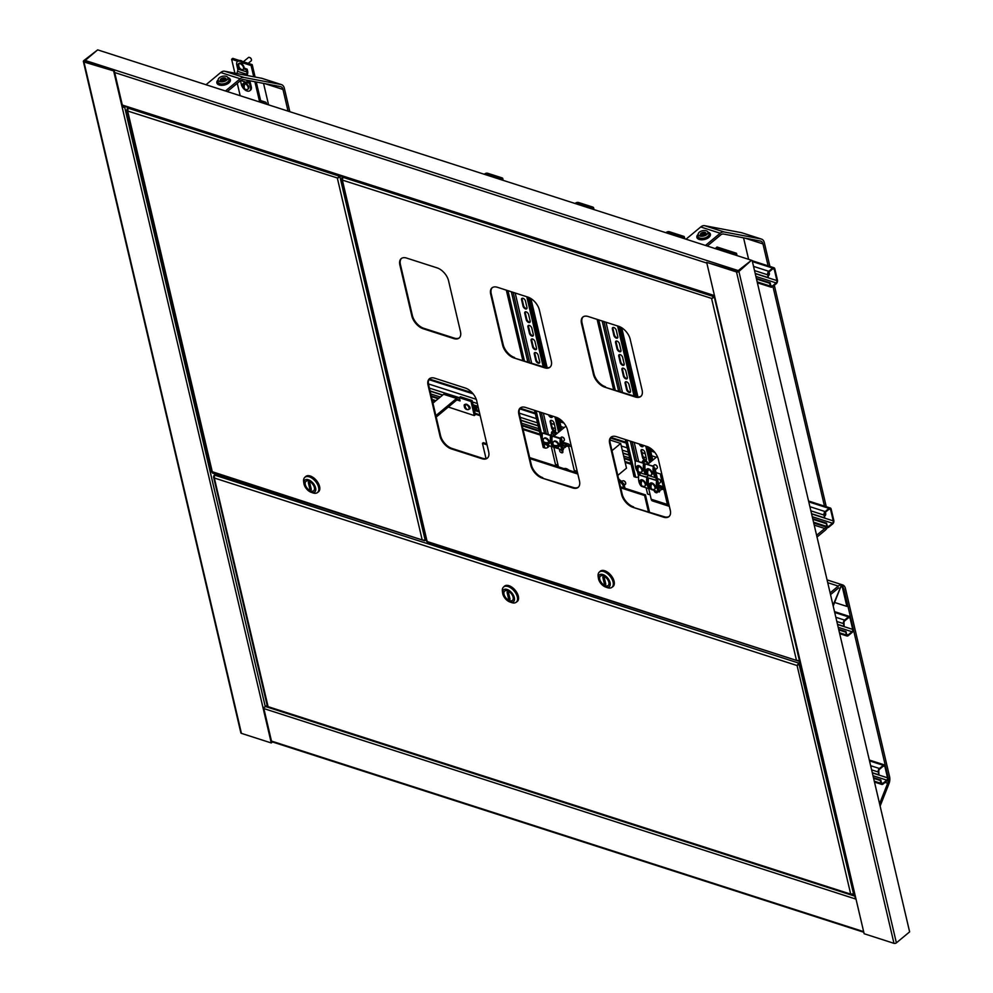 <?xml version="1.0" encoding="UTF-8"?>
<svg xmlns="http://www.w3.org/2000/svg" width="993" height="993" viewBox="0 0 993 993"><rect width="100%" height="100%" fill="white"/><g stroke="black" fill="none" stroke-linecap="round" stroke-linejoin="round"><path stroke-width="1.49" d="M84.964 60.387L738.817 270.791L751.502 260.265L97.662 49.861L84.964 60.387A1.738 1.08 -72.2 0 0 84.306 61.392M124.957 106.437L124.572 106.76A1.738 0.956 166.8 0 1 122.176 107.256L271.275 742.963L241.436 733.368A1.738 0.956 166.8 0 1 240.852 732.846L83.375 61.454A1.738 0.956 166.8 0 1 83.772 60.635L97.662 49.861L84.467 61.032M267.105 705.278L265.305 706.78A1.738 0.956 166.8 0 1 262.909 707.277M83.375 61.454A1.738 0.956 166.8 0 0 83.958 61.976L114.356 71.111L122.722 106.797L124.311 106.239M114.356 71.111L84.417 60.846M263.579 707.364L271.821 742.503L271.275 742.963M113.798 71.57L122.176 107.256L122.722 106.797M714.749 296.795A1.738 0.956 -13.2 0 0 714.451 297.528L855.184 897.535A1.738 0.956 -13.2 0 0 855.767 898.057L706.668 262.351L736.508 271.958A1.738 0.956 -13.2 0 0 738.904 271.461L751.502 260.265L737.054 271.499L706.668 262.351M855.767 898.057L864.146 933.743L893.985 943.35A1.738 0.956 -13.2 0 0 896.381 942.854L909.625 931.868L752.148 260.476M219.354 77.752A4.965 2.718 166.8 0 1 227.608 77.206A4.965 2.718 166.8 0 1 226.776 80.135A4.965 2.718 166.8 0 1 221.129 81.798A4.965 2.718 166.8 0 1 218.224 79.415A4.965 2.718 166.8 0 1 219.354 77.752M225.399 80.247A2.929 1.601 166.8 0 1 222.06 81.227A2.929 1.601 166.8 0 1 220.347 79.825A2.929 1.601 166.8 0 1 221.017 78.844A2.929 1.601 166.8 0 1 225.883 78.521A2.929 1.601 166.8 0 1 225.399 80.247M268.594 104.861L263.555 83.387M262.413 78.509A8.676 5.375 107.8 0 0 262.028 78.36A8.676 5.375 107.8 0 0 261.631 78.261L224.641 71.223A8.676 5.375 107.8 0 0 220.719 72.514L206.01 84.728M289.832 111.7L284.346 88.303A8.676 5.375 107.8 0 0 281.478 84.616A8.676 5.375 107.8 0 0 281.081 84.517L244.092 77.491A8.676 5.375 107.8 0 0 240.182 78.782L225.461 90.984M288.044 111.129L282.968 89.444A6.504 4.022 107.8 0 0 280.82 86.689A6.504 4.022 107.8 0 0 280.522 86.614L243.533 79.577A6.504 4.022 107.8 0 0 240.591 80.545L227.298 91.579M699.357 232.213A4.965 2.718 166.8 0 1 707.612 231.679A4.965 2.718 166.8 0 1 706.78 234.596A4.965 2.718 166.8 0 1 701.132 236.26A4.965 2.718 166.8 0 1 698.228 233.876A4.965 2.718 166.8 0 1 699.357 232.213M705.402 234.72A2.929 1.601 166.8 0 1 702.063 235.701A2.929 1.601 166.8 0 1 700.35 234.286A2.929 1.601 166.8 0 1 701.021 233.305A2.929 1.601 166.8 0 1 705.886 232.995A2.929 1.601 166.8 0 1 705.402 234.72M880.121 806.068L888.896 783.874A8.676 5.375 107.8 0 0 889.604 776.799L845.453 588.576A8.676 5.375 107.8 0 0 842.598 584.902A8.676 5.375 107.8 0 0 838.278 586.093L830.111 592.871M879.575 803.771L887.692 783.241A6.504 4.022 107.8 0 0 888.226 777.941L844.075 589.73A6.504 4.022 107.8 0 0 841.927 586.962A6.504 4.022 107.8 0 0 841.208 586.838M838.7 587.856L830.533 594.633M748.598 259.322L743.558 237.848M817.016 537.039L825.183 530.262A8.676 5.375 107.8 0 0 827.479 527.482A2.607 1.614 107.8 0 0 828.807 527.134L832.668 523.932A2.607 1.614 107.8 0 0 833.822 520.431L831.166 509.124A2.607 1.614 107.8 0 0 830.309 508.019A2.607 1.614 107.8 0 0 829.018 508.379L825.158 511.581A2.607 1.614 107.8 0 0 824.004 515.082L824.662 517.899L811.542 513.679M816.606 535.277L824.773 528.487A6.504 4.022 107.8 0 0 826.089 527.035M742.416 232.97A8.676 5.375 107.8 0 0 742.032 232.821A8.676 5.375 107.8 0 0 741.634 232.722L704.645 225.684A8.676 5.375 107.8 0 0 700.723 226.975L686.014 239.189M769.898 266.422L764.349 242.764A8.676 5.375 107.8 0 0 761.482 239.09A8.676 5.375 107.8 0 0 761.085 238.978L724.096 231.952A8.676 5.375 107.8 0 0 720.186 233.243L705.464 245.457M768.11 265.851L762.972 243.906A6.504 4.022 107.8 0 0 760.824 241.15A6.504 4.022 107.8 0 0 760.526 241.076L723.537 234.038A6.504 4.022 107.8 0 0 720.595 235.006L707.301 246.041M826.25 506.715L774.317 285.289M824.674 506.976L772.939 286.431M833.028 605.32L841.183 585.796L833.201 606.028M841.183 585.796A1.998 1.229 107.8 0 1 842.176 585.522A1.998 1.229 107.8 0 1 842.834 586.366L847.426 605.941L846.868 606.4L842.275 586.826A1.13 0.695 107.8 0 0 841.344 586.503M846.868 606.4L834.679 602.478M837.484 624.287L844.112 626.422L843.454 623.592A2.607 1.614 -72.2 0 1 844.609 620.104L848.469 616.889A2.607 1.614 -72.2 0 1 849.772 616.541A2.607 1.614 -72.2 0 1 850.629 617.646L853.272 628.954A2.607 1.614 -72.2 0 1 852.118 632.442L848.258 635.644A2.607 1.614 -72.2 0 1 846.967 636.004A2.607 1.614 -72.2 0 1 846.11 634.899L845.999 631.61L846.657 634.44L848.096 634.937A1.738 1.08 -72.2 0 1 847.228 635.172A1.738 1.08 -72.2 0 1 846.657 634.44M844.112 626.422L844 623.132A1.738 1.08 -72.2 0 1 844.782 620.799L848.643 617.596A1.738 1.08 -72.2 0 1 849.499 617.361A1.738 1.08 -72.2 0 1 850.07 618.093L852.726 629.401A1.738 1.08 -72.2 0 1 851.957 631.734L848.096 634.937M838.812 629.934L845.44 632.069M838.651 629.252L845.999 631.61M878.259 772.008A2.607 1.614 -72.2 0 1 879.426 768.508L883.286 765.305A2.607 1.614 -72.2 0 1 884.577 764.945A2.607 1.614 -72.2 0 1 885.433 766.05L888.09 777.358A2.607 1.614 -72.2 0 1 886.935 780.858L883.062 784.06A2.607 1.614 -72.2 0 1 881.772 784.42A2.607 1.614 -72.2 0 1 880.915 783.316L880.257 780.486L880.803 780.026L881.461 782.856A1.738 1.08 -72.2 0 0 882.045 783.589A1.738 1.08 -72.2 0 0 882.901 783.353L886.761 780.15A1.738 1.08 -72.2 0 0 887.531 777.817L884.887 766.509A1.738 1.08 -72.2 0 0 884.316 765.777A1.738 1.08 -72.2 0 0 883.447 766.013L879.587 769.215A1.738 1.08 -72.2 0 0 878.817 771.549L878.929 774.825L878.259 772.008L871.631 769.873M873.617 778.351L880.257 780.486M873.455 777.668L880.803 780.026M872.288 772.691L878.929 774.825M426.109 539.435L425.165 540.217L422.199 539.931L337.434 178.504L339.109 176.084L337.434 178.504L340.574 175.823M425.165 540.217L339.991 177.064L341.22 176.034M127.228 108.597L127.65 111.005L128.37 107.542M213.272 472.742L212.428 472.42L127.65 111.005L337.868 178.144M339.283 176.791L340.475 175.798M127.749 108.063L339.109 176.084L339.743 175.562M212.49 473.078L424.644 540.751L212.403 471.762M426.134 539.522L424.644 540.751L424.483 540.043M337.98 178.045L339.333 176.853M308.662 481.096A6.07 3.426 50.3 0 1 313.651 485.664A6.07 3.426 50.3 0 1 313.701 490.716A6.07 3.426 50.3 0 1 310.983 490.989A6.07 3.426 50.3 0 1 305.993 486.433A6.07 3.426 50.3 0 1 305.943 481.369A6.07 3.426 50.3 0 1 308.662 481.096A6.07 3.426 50.3 0 1 313.651 485.664A6.07 3.426 50.3 0 1 313.701 490.716A6.07 3.426 50.3 0 1 310.983 490.989A6.07 3.426 50.3 0 1 305.993 486.433A6.07 3.426 50.3 0 1 305.943 481.369A6.07 3.426 50.3 0 1 308.662 481.096M311.293 492.342A7.721 4.344 50.3 0 1 311.157 492.292A7.721 4.344 50.3 0 1 303.932 483.591A7.721 4.344 50.3 0 1 308.351 479.756A7.721 4.344 50.3 0 1 315.6 487.898A7.721 4.344 50.3 0 1 311.293 492.342M312.721 492.826A9.893 5.573 -129.7 0 0 312.907 492.9A9.893 5.573 -129.7 0 0 313.093 492.962A9.893 5.573 -129.7 0 0 317.512 492.516A9.893 5.573 -129.7 0 0 317.45 484.274A9.893 5.573 -129.7 0 0 309.307 476.851A9.893 5.573 -129.7 0 0 304.888 477.285A9.893 5.573 -129.7 0 0 303.659 481.754L303.932 483.591M317.897 492.131A9.893 5.573 -129.7 0 0 318.343 491.82A9.893 5.573 -129.7 0 0 318.269 483.591A9.893 5.573 -129.7 0 0 310.139 476.156A9.893 5.573 -129.7 0 0 305.72 476.603A9.893 5.573 -129.7 0 0 305.335 476.988M305.72 476.491A9.98 5.623 50.3 0 1 305.77 476.441A9.98 5.623 50.3 0 1 310.238 475.995A9.98 5.623 50.3 0 1 318.443 483.492A9.98 5.623 50.3 0 1 318.505 491.796A9.98 5.623 50.3 0 1 318.455 491.845M305.149 477.074A9.98 5.623 50.3 0 1 305.658 476.541A9.98 5.623 50.3 0 1 310.126 476.094A9.98 5.623 50.3 0 1 318.331 483.579A9.98 5.623 50.3 0 1 318.405 491.895A9.98 5.623 50.3 0 1 317.772 492.305M309.841 489.053L311.33 489.537L309.804 483.032L308.314 482.561L309.841 489.053L310.995 488.097M854.315 893.837L850.691 894.085L797.081 665.533L798.769 663.113L797.081 665.533L800.159 662.914M214.314 475.262L213.52 476.801L214.327 478.005L797.081 665.533L800.308 663.535M268.793 706.879L853.136 894.916L852.975 894.209M268.011 707.215L851.932 895.115L854.34 893.923M853.657 894.383L798.993 663.883M213.905 475.597L214.55 475.808M799.973 662.108L798.769 663.113L214.426 475.064L214.327 478.005L267.924 705.899M798.931 663.808L800.135 662.815M214.426 475.064L215.605 474.083M509.719 600.691A6.07 3.426 50.3 0 1 504.729 596.123A6.07 3.426 50.3 0 1 504.68 591.058A6.07 3.426 50.3 0 1 507.398 590.785A6.07 3.426 50.3 0 1 512.4 595.353A6.07 3.426 50.3 0 1 512.438 600.405A6.07 3.426 50.3 0 1 509.719 600.691A6.07 3.426 50.3 0 1 504.729 596.123A6.07 3.426 50.3 0 1 504.68 591.058A6.07 3.426 50.3 0 1 507.398 590.785A6.07 3.426 50.3 0 1 512.4 595.353A6.07 3.426 50.3 0 1 512.438 600.405A6.07 3.426 50.3 0 1 509.719 600.691M507.088 589.445A7.721 4.344 50.3 0 1 514.337 597.6A7.721 4.344 50.3 0 1 510.042 602.031A7.721 4.344 50.3 0 1 509.893 601.981A7.721 4.344 50.3 0 1 502.669 593.28A7.721 4.344 50.3 0 1 507.088 589.445M511.457 602.515A9.893 5.573 -129.7 0 0 511.643 602.59A9.893 5.573 -129.7 0 0 511.829 602.652A9.893 5.573 -129.7 0 0 516.261 602.205A9.893 5.573 -129.7 0 0 516.186 593.963A9.893 5.573 -129.7 0 0 508.056 586.54A9.893 5.573 -129.7 0 0 503.625 586.987A9.893 5.573 -129.7 0 0 502.396 591.443L502.669 593.28M516.645 601.82A9.893 5.573 -129.7 0 0 517.08 601.522A9.893 5.573 -129.7 0 0 517.018 593.28A9.893 5.573 -129.7 0 0 508.875 585.845A9.893 5.573 -129.7 0 0 504.456 586.292A9.893 5.573 -129.7 0 0 504.072 586.677M504.456 586.18A9.98 5.623 50.3 0 1 504.506 586.143A9.98 5.623 50.3 0 1 508.975 585.684A9.98 5.623 50.3 0 1 517.179 593.181A9.98 5.623 50.3 0 1 517.254 601.497A9.98 5.623 50.3 0 1 517.192 601.535M503.885 586.764A9.98 5.623 50.3 0 1 504.394 586.23A9.98 5.623 50.3 0 1 508.863 585.783A9.98 5.623 50.3 0 1 517.068 593.268A9.98 5.623 50.3 0 1 517.142 601.584A9.98 5.623 50.3 0 1 516.521 601.994M508.54 592.722L507.051 592.25L508.577 598.754L510.067 599.226L508.54 592.722M509.732 597.786L508.577 598.754M633.025 507.349L663.51 517.154A12.139 6.839 -129.7 0 0 668.947 516.608A12.139 6.839 -129.7 0 0 670.275 510.179L658.334 459.3A12.139 6.839 -129.7 0 0 646.94 446.478L616.454 436.672A12.139 6.839 -129.7 0 0 611.018 437.218A12.139 6.839 -129.7 0 0 609.69 443.648L621.618 494.526A12.139 6.839 -129.7 0 0 633.025 507.349L664.069 516.695A12.139 6.839 -129.7 0 0 669.208 516.36M611.303 437.007A12.139 6.839 -129.7 0 0 610.236 443.188L622.177 494.067A12.139 6.839 -129.7 0 0 633.584 506.889M604.849 387.196L635.334 397.014A12.139 6.839 -129.7 0 0 640.77 396.468A12.139 6.839 -129.7 0 0 642.099 390.038L630.158 339.159A12.139 6.839 -129.7 0 0 618.763 326.337L588.266 316.531A12.139 6.839 -129.7 0 0 582.841 317.077A12.139 6.839 -129.7 0 0 581.513 323.495L593.442 374.386A12.139 6.839 -129.7 0 0 604.849 387.196L635.88 396.555A12.139 6.839 -129.7 0 0 641.031 396.219M583.127 316.854A12.139 6.839 -129.7 0 0 582.059 323.035L594 373.927A12.139 6.839 -129.7 0 0 605.395 386.736M542.215 478.117L572.7 487.935A12.139 6.839 -129.7 0 0 578.137 487.389A12.139 6.839 -129.7 0 0 579.465 480.96L567.524 430.081A12.139 6.839 -129.7 0 0 556.13 417.259L525.632 407.453A12.139 6.839 -129.7 0 0 520.208 407.999A12.139 6.839 -129.7 0 0 518.88 414.416L530.808 465.307A12.139 6.839 -129.7 0 0 542.215 478.117L573.259 487.476A12.139 6.839 -129.7 0 0 578.398 487.141M520.493 407.775A12.139 6.839 -129.7 0 0 519.426 413.957L531.367 464.848A12.139 6.839 -129.7 0 0 542.761 477.658M514.039 357.976L544.524 367.782A12.139 6.839 -129.7 0 0 549.961 367.236A12.139 6.839 -129.7 0 0 551.276 360.819L539.348 309.928A12.139 6.839 -129.7 0 0 527.941 297.118L497.456 287.3A12.139 6.839 -129.7 0 0 492.019 287.846A12.139 6.839 -129.7 0 0 490.703 294.276L502.632 345.167A12.139 6.839 -129.7 0 0 514.039 357.976L545.07 367.336A12.139 6.839 -129.7 0 0 550.221 367M492.305 287.635A12.139 6.839 -129.7 0 0 491.25 293.816L503.19 344.708A12.139 6.839 -129.7 0 0 514.585 357.517M799.601 660.531L796.473 660.37L711.696 298.943L713.384 296.522L711.696 298.943L714.662 296.423M799.439 660.668L714.439 297.354M429.684 378.556A12.139 6.839 -129.7 0 0 428.616 384.738L440.557 435.629A12.139 6.839 -129.7 0 0 451.952 448.439L482.437 458.257A12.139 6.839 -129.7 0 0 487.588 457.922M401.495 258.416A12.139 6.839 -129.7 0 0 400.44 264.597L412.368 315.476A12.139 6.839 -129.7 0 0 423.775 328.298L454.26 338.104A12.139 6.839 -129.7 0 0 459.411 337.781M451.405 448.898L481.89 458.704A12.139 6.839 -129.7 0 0 487.327 458.158A12.139 6.839 -129.7 0 0 488.655 451.741L476.714 400.849A12.139 6.839 -129.7 0 0 465.307 388.04L434.822 378.221A12.139 6.839 -129.7 0 0 429.398 378.767A12.139 6.839 -129.7 0 0 428.07 385.197L439.998 436.076A12.139 6.839 -129.7 0 0 451.405 448.898L451.952 448.439M423.229 328.757L453.714 338.563A12.139 6.839 -129.7 0 0 459.151 338.017A12.139 6.839 -129.7 0 0 460.467 331.588L448.538 280.709A12.139 6.839 -129.7 0 0 437.131 267.887L406.646 258.081A12.139 6.839 -129.7 0 0 401.209 258.627A12.139 6.839 -129.7 0 0 399.881 265.057L411.822 315.935A12.139 6.839 -129.7 0 0 423.229 328.757L423.775 328.298M341.927 177.685L342.362 180.093L343.081 176.63M427.983 541.83L427.127 541.508L342.362 180.093L712.142 298.583M713.557 297.23L714.637 296.324M342.448 177.151L713.384 296.522L714.017 296.001M427.201 542.166L798.918 661.201L427.127 541.508L427.114 540.85M799.613 660.618L798.918 661.201L798.757 660.494M712.254 298.483L713.607 297.292M603.148 575.866A6.07 3.426 50.3 0 1 608.15 580.421A6.07 3.426 50.3 0 1 608.188 585.485A6.07 3.426 50.3 0 1 605.469 585.758A6.07 3.426 50.3 0 1 600.48 581.203A6.07 3.426 50.3 0 1 600.43 576.139A6.07 3.426 50.3 0 1 603.148 575.866A6.07 3.426 50.3 0 1 608.15 580.421A6.07 3.426 50.3 0 1 608.188 585.485A6.07 3.426 50.3 0 1 605.469 585.758A6.07 3.426 50.3 0 1 600.48 581.203A6.07 3.426 50.3 0 1 600.43 576.139A6.07 3.426 50.3 0 1 603.148 575.866M605.792 587.099A7.721 4.344 50.3 0 1 605.643 587.049A7.721 4.344 50.3 0 1 598.419 578.36A7.721 4.344 50.3 0 1 602.838 574.525A7.721 4.344 50.3 0 1 610.087 582.668A7.721 4.344 50.3 0 1 605.792 587.099M607.207 587.595A9.893 5.573 -129.7 0 0 607.393 587.657A9.893 5.573 -129.7 0 0 607.579 587.719A9.893 5.573 -129.7 0 0 612.011 587.273A9.893 5.573 -129.7 0 0 611.936 579.043A9.893 5.573 -129.7 0 0 603.806 571.608A9.893 5.573 -129.7 0 0 599.375 572.055A9.893 5.573 -129.7 0 0 598.146 576.523L598.419 578.36M612.396 586.9A9.893 5.573 -129.7 0 0 612.83 586.59A9.893 5.573 -129.7 0 0 612.768 578.348A9.893 5.573 -129.7 0 0 604.625 570.925A9.893 5.573 -129.7 0 0 600.206 571.372A9.893 5.573 -129.7 0 0 599.822 571.745M600.206 571.26A9.98 5.623 50.3 0 1 600.256 571.211A9.98 5.623 50.3 0 1 604.725 570.764A9.98 5.623 50.3 0 1 612.929 578.249A9.98 5.623 50.3 0 1 613.004 586.565A9.98 5.623 50.3 0 1 612.942 586.615M599.635 571.844A9.98 5.623 50.3 0 1 600.144 571.298A9.98 5.623 50.3 0 1 604.613 570.851A9.98 5.623 50.3 0 1 612.818 578.348A9.98 5.623 50.3 0 1 612.892 586.664A9.98 5.623 50.3 0 1 612.259 587.062M604.327 583.822L605.817 584.306L604.29 577.802L602.801 577.318L604.327 583.822L605.482 582.866M830.62 509.583L829.155 509.111A1.738 1.08 107.8 0 1 830.049 508.85A1.738 1.08 107.8 0 1 830.62 509.583L833.276 520.891A1.738 1.08 107.8 0 1 832.494 523.224L828.634 526.427A1.738 1.08 107.8 0 1 827.777 526.662A1.738 1.08 107.8 0 1 827.206 525.93L826.536 523.1L826.648 526.389A2.607 1.614 107.8 0 0 827.504 527.482L813.739 523.05M829.18 509.086L825.32 512.289A1.738 1.08 107.8 0 0 824.55 514.622L824.662 517.899M628.929 454.918L622.934 452.982M538.119 425.699L520.878 420.151M478.005 406.348L473.09 404.772M442.741 395.003L430.068 390.919M825.32 512.289A4.766 2.681 50.3 0 1 825.096 515.727A4.766 2.681 50.3 0 1 824.848 515.888M826.536 523.1L812.708 518.644M630.096 459.883L624.101 457.947M539.286 430.664L522.045 425.116M479.172 411.313L474.257 409.737M438.757 398.317L431.235 395.884M825.99 523.559L812.87 519.339M630.257 460.566L624.262 458.642M539.447 431.347L522.206 425.798M479.334 412.008L474.418 410.419M438.211 398.764L431.396 396.579M774.255 269.289L772.79 268.818A1.738 1.08 107.8 0 1 773.684 268.557A1.738 1.08 107.8 0 1 774.255 269.289L776.911 280.597A1.738 1.08 107.8 0 1 776.141 282.931L772.281 286.133A1.738 1.08 107.8 0 1 771.412 286.369A1.738 1.08 107.8 0 1 770.841 285.636L770.183 282.806L769.625 283.266L770.295 286.096A2.607 1.614 107.8 0 0 771.151 287.2A2.607 1.614 107.8 0 0 772.442 286.84L776.303 283.638A2.607 1.614 107.8 0 0 777.457 280.15L774.813 268.842A2.607 1.614 107.8 0 0 773.957 267.738A2.607 1.614 107.8 0 0 772.653 268.085L768.793 271.3A2.607 1.614 107.8 0 0 767.639 274.788L768.297 277.618L755.176 273.398M772.827 268.793L768.967 271.995A1.738 1.08 107.8 0 0 768.185 274.329L768.297 277.618M768.967 272.008A4.766 2.681 50.3 0 1 768.743 275.433A4.766 2.681 50.3 0 1 768.495 275.607M770.183 282.806L756.343 278.363M769.625 283.266L756.505 279.045M266.769 104.277L266.658 103.781A3.984 2.47 107.8 0 0 265.342 102.093A3.984 2.47 107.8 0 0 263.356 102.639L262.909 102.999A2.259 1.39 -72.2 0 1 262.884 103.024L261.06 102.403M240.182 95.725L237.265 83.3M234.894 73.172L231.63 59.27L237.811 61.256M239.263 60.461L232.734 58.351L231.63 59.27M261.072 102.44A2.259 1.39 -72.2 0 1 261.047 102.353L256.268 81.997M259.645 101.981L254.891 81.736M253.724 76.759L251.092 65.526L242.664 62.82M242.342 61.442L252.197 64.619L251.092 65.526M255.102 77.02L252.197 64.619M716.164 248.895L715.941 247.927L735.391 254.196L736.496 253.277L737.042 255.611M735.391 254.196L735.614 255.151M715.941 247.927L717.033 247.009L736.496 253.277M475.883 405.665L476.863 409.898A2.259 1.39 107.8 0 0 477.397 410.742M477.856 410.891A2.259 1.39 107.8 0 0 478.738 410.543L478.949 410.37M474.455 405.206L475.622 410.171M476.255 407.267L478.378 407.949M469.168 408.992A2.172 1.216 -129.7 0 0 469.813 408.818A2.172 1.216 -129.7 0 0 470.061 407.676A2.172 1.216 -129.7 0 0 468.348 405.529M459.573 398.789A3.984 2.47 107.8 0 0 458.567 397.908L445.596 393.737A3.984 2.47 107.8 0 0 443.61 394.283L432.936 403.146M459.784 399.683L458.778 400.514A2.259 1.39 107.8 0 0 458.034 399.558A2.259 1.39 107.8 0 0 456.917 399.869L436.2 417.06M458.567 397.908A3.984 2.47 107.8 0 0 456.581 398.454L435.865 415.645M469.466 407.85L469.95 407.999A2.172 1.216 -129.7 0 0 470.111 408.049M456.879 399.906L460.082 400.936L459.312 397.684L460.417 396.766L472.097 400.527L475.411 414.664L474.306 415.583L448.315 407.018M465.096 404.486A2.172 1.216 -129.7 0 0 464.451 404.647A2.172 1.216 -129.7 0 0 464.327 406.149M429.41 388.102L470.992 401.445L474.306 415.583M470.992 401.445L472.097 400.527M577.218 471.377L574.264 470.434L568.468 445.696L569.374 444.715M558.438 466.847L553.622 446.341L558.054 465.221L555.459 464.376L551.239 446.378M609.987 439.998L620.687 443.449L611.998 450.661M565.973 426.109L554.491 435.629M568.468 445.696L571.409 446.651M620.687 443.449L626.496 468.175L617.795 475.399M624.969 488.258L623.964 483.976L622.872 484.882L623.554 487.799M623.964 483.976L618.577 478.75M621.531 480.972L620.426 481.878L622.872 484.882M619.222 481.493L620.426 481.878L619.086 480.897M560.921 439.043L561.517 438.546L563.068 445.187A2.259 1.39 107.8 0 0 563.813 446.142A2.259 1.39 107.8 0 0 564.943 445.832L566.482 444.554A3.984 2.47 -72.2 0 1 568.468 444.008A3.984 2.47 -72.2 0 1 569.461 444.864M560.76 440.929L561.976 446.105A3.984 2.47 107.8 0 0 563.292 447.793A3.984 2.47 107.8 0 0 565.265 447.247L566.817 445.969A2.259 1.39 -72.2 0 1 567.934 445.658A2.259 1.39 -72.2 0 1 568.679 446.614L574.649 472.072M545.045 433.544L561.517 438.546M575.692 470.893L576.077 472.531M552.096 436.783L551.115 436.473M564.086 468.671A6.07 3.426 50.3 0 1 569.001 470.248M562.981 450.164L563.465 449.258A13.07 8.093 -72.2 0 1 560.971 438.658L552.195 436.113A14.113 8.726 -72.2 0 0 554.876 447.558L562.981 450.164A14.113 8.726 -72.2 0 1 560.3 438.72L552.195 436.113M560.3 438.72L560.971 438.658M553.647 446.056A13.07 8.093 -72.2 0 1 551.239 435.53L542.463 432.973A14.113 8.726 -72.2 0 0 545.145 444.417L553.25 447.036A14.113 8.726 -72.2 0 1 550.569 435.592L542.463 432.973M550.569 435.592L551.239 435.53M553.709 446.167L553.25 447.036M559.618 450.288A1.738 0.981 -129.7 0 0 559.618 450.661A1.738 0.981 -129.7 0 0 561.244 452.609A1.738 0.981 -129.7 0 0 562.274 452.138A1.738 0.981 -129.7 0 0 561.132 450.065A1.738 0.981 -129.7 0 0 559.618 450.288M561.715 449.755A2.172 1.216 50.3 0 1 562.882 452.138A2.172 1.216 50.3 0 1 562.609 452.647A2.172 1.216 50.3 0 1 561.591 452.734A2.172 1.216 50.3 0 1 561.405 452.659M559.605 450.487A2.172 1.216 50.3 0 1 559.568 450.288A2.172 1.216 50.3 0 1 559.568 449.829A2.172 1.216 50.3 0 1 559.841 449.32A2.172 1.216 50.3 0 1 560.015 449.208M623.865 480.91A1.738 0.981 50.3 0 1 624.038 480.947A1.738 0.981 50.3 0 1 625.652 482.908A1.738 0.981 50.3 0 1 625.664 482.995M624.262 485.229L625.441 484.249A2.172 1.216 -129.7 0 0 625.727 483.38A2.172 1.216 -129.7 0 0 625.714 483.268A2.172 1.216 -129.7 0 0 623.678 480.835A2.172 1.216 -129.7 0 0 622.673 480.91L621.966 481.506M562.559 437.181A1.738 0.981 50.3 0 1 562.721 437.23A1.738 0.981 50.3 0 1 564.309 439.005A1.738 0.981 50.3 0 1 564.347 439.179A1.738 0.981 50.3 0 1 564.359 439.353A2.172 1.216 -129.7 0 0 562.373 437.106A2.172 1.216 -129.7 0 0 561.355 437.193L560.226 438.136M558.476 447.135A3.687 2.073 -129.7 0 0 558.749 446.962A3.687 2.073 -129.7 0 0 559.133 444.914A3.687 2.073 -129.7 0 0 556.837 441.711A3.687 2.073 -129.7 0 0 554.044 441.289A3.687 2.073 -129.7 0 0 553.821 441.525M556.688 447.57A3.687 2.073 -129.7 0 0 557.545 447.657A3.687 2.073 -129.7 0 0 558.252 447.371A3.687 2.073 -129.7 0 0 558.625 445.336A3.687 2.073 -129.7 0 0 555.099 441.513A3.687 2.073 -129.7 0 0 553.548 441.699A3.687 2.073 -129.7 0 0 553.126 442.344A4.146 4.146 0 0 0 553.014 444.181A4.133 2.185 165.3 0 1 553.051 443.635M553.138 444.579A4.133 2.185 -14.7 0 0 553.213 444.976A4.133 2.185 -14.7 0 0 554.553 446.006A4.133 2.185 -14.7 0 0 558.426 445.72A3.55 1.998 50.3 0 0 558.277 445.149A4.133 2.185 165.3 0 1 554.404 445.435A4.133 2.185 165.3 0 1 553.014 444.181M568.468 444.008L562.336 442.034L564.123 440.532A2.172 1.216 -129.7 0 0 564.396 439.551A2.172 1.216 -129.7 0 0 564.347 439.328M558.426 445.72L557.383 445.41M552.828 434.053A1.738 0.981 50.3 0 1 552.989 434.102A1.738 0.981 50.3 0 1 554.615 436.051L554.615 436.051A1.738 0.981 50.3 0 1 554.615 436.064L554.653 436.337A2.172 1.216 -129.7 0 0 552.642 433.978A2.172 1.216 -129.7 0 0 551.624 434.065L550.494 434.996M548.744 444.008A3.687 2.073 -129.7 0 0 549.017 443.834A3.687 2.073 -129.7 0 0 549.477 442.158A3.687 2.073 -129.7 0 0 547.292 438.72A3.687 2.073 -129.7 0 0 544.313 438.161A3.687 2.073 -129.7 0 0 544.09 438.397M546.609 444.318A3.687 2.073 -129.7 0 0 547.813 444.529A3.687 2.073 -129.7 0 0 548.521 444.243A3.687 2.073 -129.7 0 0 548.98 442.568A3.687 2.073 -129.7 0 0 545.716 438.496A3.687 2.073 -129.7 0 0 543.816 438.571A3.687 2.073 -129.7 0 0 543.407 439.216A4.146 4.146 0 0 0 543.233 440.607A4.133 2.495 171.3 0 1 543.27 440.16M543.32 441.029A4.133 2.495 -8.7 0 0 543.37 441.463A4.133 2.495 -8.7 0 0 544.785 442.866A4.133 2.495 -8.7 0 0 548.732 442.928A3.55 1.998 50.3 0 0 548.657 442.381A4.133 2.495 171.3 0 1 544.71 442.319A4.133 2.495 171.3 0 1 543.233 440.607M548.732 442.928L547.863 442.568M663.237 486.682L658.955 485.304M668.028 500.609L666.377 500.075L660.568 475.337L661.673 474.418L655.976 472.581M657.056 482.809L658.347 488.333A3.984 2.47 107.8 0 0 659.662 490.021A3.984 2.47 107.8 0 0 661.648 489.475L662.095 489.102A2.259 1.39 -72.2 0 1 663.212 488.804A2.259 1.39 -72.2 0 1 663.957 489.76L667.408 504.456A3.984 2.47 107.8 0 0 668.723 506.145L652.5 500.931A3.984 2.47 107.8 0 1 651.185 499.231L648.702 488.63L650.154 494.849L647.56 494.017L646.108 487.786M657.316 456.383L647.672 464.376A2.172 1.216 -129.7 0 0 647.647 464.153A2.172 1.216 -129.7 0 0 645.649 461.72A2.172 1.216 -129.7 0 0 645.624 461.708A2.172 1.216 -129.7 0 0 644.606 461.795L643.228 462.949M660.568 475.337L662.219 475.87M653.729 468.944L654.908 468.051L659.451 487.414A2.259 1.39 107.8 0 0 660.196 488.37A2.259 1.39 107.8 0 0 661.313 488.059L661.76 487.7A3.984 2.47 -72.2 0 1 663.324 487.079M653.804 468.969L655.405 475.771M655.901 477.881L656.46 480.277M668.723 506.145A3.984 2.47 107.8 0 0 669.344 506.219M667.805 500.534L668.512 503.538A2.259 1.39 107.8 0 0 668.885 504.27M669.307 506.219L670.461 511.159M643.998 465.804L644.941 466.114M639.678 472.656L640.237 475.051M644.072 464.563L645.04 464.873M653.791 467.691L654.908 468.051M655.963 477.894L656.435 477A13.07 8.093 -72.2 0 1 653.953 466.4L645.177 463.843A14.113 8.726 -72.2 0 0 647.858 475.287L655.963 477.894A14.113 8.726 -72.2 0 1 653.282 466.449L645.177 463.843M653.282 466.449L653.953 466.4M654.139 490.455A2.172 1.216 50.3 0 1 654.114 490.368A1.738 0.981 -129.7 0 0 654.151 490.616A1.738 0.981 -129.7 0 0 655.777 492.578A1.738 0.981 -129.7 0 0 656.795 492.094A1.738 0.981 -129.7 0 0 656.621 491.175M657.354 491.411A2.172 1.216 50.3 0 1 657.403 492.106A2.172 1.216 50.3 0 1 657.13 492.615A2.172 1.216 50.3 0 1 656.125 492.689A2.172 1.216 50.3 0 1 655.939 492.615M655.306 469.751L657.105 468.262A2.172 1.216 -129.7 0 0 657.378 467.281A2.172 1.216 -129.7 0 0 655.38 464.848A2.172 1.216 -129.7 0 0 655.355 464.848L655.703 464.96A1.738 0.981 50.3 0 1 655.703 464.96A1.738 0.981 50.3 0 1 655.728 464.972A1.738 0.981 50.3 0 1 657.316 466.921A1.738 0.981 50.3 0 1 657.341 467.082M655.355 464.848A2.172 1.216 -129.7 0 0 654.337 464.923L652.947 466.077M651.458 474.865A3.687 2.073 -129.7 0 0 651.731 474.691A3.687 2.073 -129.7 0 0 651.743 471.687A3.687 2.073 -129.7 0 0 648.801 468.895A3.687 2.073 -129.7 0 0 647.026 469.019A3.687 2.073 -129.7 0 0 646.803 469.267M649.521 475.262A3.687 2.073 -129.7 0 0 650.527 475.399A3.687 2.073 -129.7 0 0 651.234 475.113A3.687 2.073 -129.7 0 0 651.656 473.289A3.687 2.073 -129.7 0 0 648.292 469.317A3.687 2.073 -129.7 0 0 646.517 469.441A3.687 2.073 -129.7 0 0 646.108 470.086A4.146 4.146 0 0 0 648.268 475.002A4.133 2.458 110.1 0 0 648.677 475.126M648.081 470.421L647.895 469.478A4.133 2.458 110.1 0 0 647.2 473.363A4.133 2.458 110.1 0 0 648.268 475.002M647.895 469.478A3.55 1.998 50.3 0 1 648.417 469.677A4.133 2.458 -69.9 0 0 647.721 473.549A4.133 2.458 -69.9 0 0 649.074 475.299A4.146 4.146 0 0 0 650.527 475.399M646.629 473.785A13.07 8.093 -72.2 0 1 644.221 463.272L635.446 460.715A14.113 8.726 -72.2 0 0 638.127 472.159L646.232 474.766A14.113 8.726 -72.2 0 1 643.551 463.321L635.446 460.715M643.551 463.321L644.221 463.272M646.691 473.897L646.232 474.766M659.278 492.031L659.762 491.138A13.07 8.093 -72.2 0 1 657.267 480.538L648.491 477.981A14.113 8.726 -72.2 0 0 651.172 489.425L659.278 492.031A14.113 8.726 -72.2 0 1 656.596 480.587L648.491 477.981M656.596 480.587L657.267 480.538M649.943 487.923A13.07 8.093 -72.2 0 1 647.535 477.397L638.76 474.853A14.113 8.726 -72.2 0 0 641.441 486.297L649.546 488.904A14.113 8.726 -72.2 0 1 646.865 477.459L638.76 474.853M646.865 477.459L647.535 477.397M650.005 488.035L649.546 488.904M645.624 461.708L645.971 461.832A1.738 0.981 50.3 0 1 645.971 461.832A1.738 0.981 50.3 0 1 645.996 461.844A1.738 0.981 50.3 0 1 647.597 463.793A1.738 0.981 50.3 0 1 647.61 463.954M641.726 471.737A3.687 2.073 -129.7 0 0 641.999 471.563A3.687 2.073 -129.7 0 0 642.012 468.559A3.687 2.073 -129.7 0 0 639.07 465.767A3.687 2.073 -129.7 0 0 637.295 465.891A3.687 2.073 -129.7 0 0 637.072 466.139M639.79 472.122A3.687 2.073 -129.7 0 0 640.795 472.271A3.687 2.073 -129.7 0 0 641.503 471.985A3.687 2.073 -129.7 0 0 641.937 470.161A3.687 2.073 -129.7 0 0 638.561 466.176A3.687 2.073 -129.7 0 0 636.798 466.3A3.687 2.073 -129.7 0 0 636.376 466.958A4.146 4.146 0 0 0 638.536 471.874A4.133 2.458 110.1 0 0 638.946 471.998M638.35 467.281L638.164 466.35A4.133 2.458 110.1 0 0 637.469 470.223A4.133 2.458 110.1 0 0 638.536 471.874M638.164 466.35A3.55 1.998 50.3 0 1 638.685 466.536A4.133 2.458 -69.9 0 0 637.99 470.421A4.133 2.458 -69.9 0 0 639.343 472.159A4.146 4.146 0 0 0 640.795 472.271M658.992 479.085A1.738 0.981 50.3 0 1 659.017 479.098A1.738 0.981 50.3 0 1 659.042 479.11A1.738 0.981 50.3 0 1 660.643 481.046A1.738 0.981 50.3 0 1 660.655 481.22M658.62 483.889L660.419 482.399A2.172 1.216 -129.7 0 0 660.693 481.419A2.172 1.216 -129.7 0 0 658.694 478.986A2.172 1.216 -129.7 0 0 658.669 478.974A2.172 1.216 -129.7 0 0 657.651 479.06L657.515 479.172M654.772 489.003A3.687 2.073 -129.7 0 0 655.045 488.829A3.687 2.073 -129.7 0 0 655.057 485.825A3.687 2.073 -129.7 0 0 652.116 483.032A3.687 2.073 -129.7 0 0 650.341 483.157A3.687 2.073 -129.7 0 0 650.117 483.405M652.835 489.388A3.687 2.073 -129.7 0 0 653.841 489.537A3.687 2.073 -129.7 0 0 654.548 489.251A3.687 2.073 -129.7 0 0 654.983 487.426A3.687 2.073 -129.7 0 0 651.607 483.442A3.687 2.073 -129.7 0 0 649.844 483.566A3.687 2.073 -129.7 0 0 649.422 484.212A4.146 4.146 0 0 0 651.582 489.139A4.133 2.458 110.1 0 0 651.991 489.264M651.396 484.547L651.209 483.616A4.133 2.458 110.1 0 0 650.514 487.489A4.133 2.458 110.1 0 0 651.582 489.139M651.209 483.616A3.55 1.998 50.3 0 1 651.731 483.802A4.133 2.458 -69.9 0 0 651.036 487.687A4.133 2.458 -69.9 0 0 652.389 489.425A4.146 4.146 0 0 0 653.841 489.537M645.04 485.875A3.687 2.073 -129.7 0 0 645.313 485.701A3.687 2.073 -129.7 0 0 645.326 482.697A3.687 2.073 -129.7 0 0 642.384 479.904A3.687 2.073 -129.7 0 0 640.609 480.029A3.687 2.073 -129.7 0 0 640.386 480.264M643.104 486.26A3.687 2.073 -129.7 0 0 644.109 486.396A3.687 2.073 -129.7 0 0 644.817 486.111A3.687 2.073 -129.7 0 0 645.251 484.299A3.687 2.073 -129.7 0 0 641.875 480.314A3.687 2.073 -129.7 0 0 640.113 480.438A3.687 2.073 -129.7 0 0 639.703 481.084A4.146 4.146 0 0 0 641.85 485.999A4.133 2.458 110.1 0 0 642.26 486.136M641.664 481.419L641.478 480.488A4.133 2.458 110.1 0 0 640.783 484.361A4.133 2.458 110.1 0 0 641.85 485.999M641.478 480.488A3.55 1.998 50.3 0 1 642.012 480.674A4.133 2.458 -69.9 0 0 641.304 484.559A4.133 2.458 -69.9 0 0 642.657 486.297A4.146 4.146 0 0 0 644.109 486.396M648.392 511.656L644.618 495.532L620.712 487.848M577.839 474.046L529.902 458.617M487.029 444.827L482.449 443.35L486.024 458.567M486.781 443.797L483.281 442.667L482.449 443.35M649.459 512.003L645.438 494.849L644.618 495.532M645.438 494.849L620.476 486.818M577.603 473.016L529.666 457.587M243.819 68.902L246.314 69.845L246.81 71.93L237.724 69.013L236.744 64.806A6.07 3.426 50.3 0 1 237.401 61.591A6.07 3.426 50.3 0 1 240.12 61.318A6.07 3.426 50.3 0 1 241.46 61.938L241.957 64.036L242.801 63.391L242.081 64.135M237.861 61.305A6.07 3.426 50.3 0 1 238.233 60.908A6.07 3.426 50.3 0 1 240.951 60.635A6.07 3.426 50.3 0 1 242.292 61.256L242.801 63.391M244.117 68.02L247.145 69.162L247.642 71.248A4.332 2.681 -72.2 0 1 247.369 74.562A5.201 3.227 107.8 0 0 247.096 75.493M246.314 69.845L247.145 69.162M241.46 61.938L242.292 61.256M240.455 80.656L241.386 84.591A6.07 3.426 50.3 0 0 245.11 89.966A6.07 3.426 50.3 0 0 249.802 90.723L250.633 90.04A6.07 3.426 50.3 0 1 250.162 90.326M246.512 80.148A6.504 4.022 107.8 0 0 248.362 81.985A6.504 4.022 107.8 0 0 248.436 82.009A3.041 1.874 -72.2 0 1 248.473 82.022A3.041 1.874 -72.2 0 1 249.479 83.313L250.459 87.521A6.07 3.426 50.3 0 1 249.802 90.723M248.188 80.458A5.201 3.227 107.8 0 0 248.759 80.743A5.201 3.227 107.8 0 0 248.821 80.768A4.332 2.681 -72.2 0 1 248.871 80.781A4.332 2.681 -72.2 0 1 250.298 82.618L251.291 86.825A6.07 3.426 50.3 0 1 250.633 90.04M246.81 71.93A3.041 1.874 -72.2 0 1 246.624 74.252A6.504 4.022 107.8 0 0 246.301 75.344M237.724 69.013A3.041 1.874 -72.2 0 1 237.538 71.335A6.504 4.022 107.8 0 0 237.004 73.581M468.845 409.215A3.041 1.713 -129.7 0 0 469.081 409.079A3.041 1.713 -129.7 0 0 469.019 406.472A3.041 1.713 -129.7 0 0 465.196 404.399A3.041 1.713 -129.7 0 0 465.022 404.598M468.609 406.807A3.041 1.713 -129.7 0 0 464.786 404.734A3.041 1.713 -129.7 0 0 464.439 405.318A3.475 3.475 0 0 0 468.026 409.65A3.041 1.713 -129.7 0 0 468.671 409.414A3.041 1.713 -129.7 0 0 468.609 406.807M467.827 409.662A2.942 1.663 50.3 0 0 468.15 409.613A3.463 2.706 -98.2 0 1 465.754 407.986A3.463 2.706 -98.2 0 1 465.432 404.647A2.942 1.663 50.3 0 0 465.121 404.697A3.463 2.706 81.8 0 0 465.432 408.036A3.463 2.706 81.8 0 0 467.827 409.662L467.79 409.575M556.217 434.202A3.041 1.713 -129.7 0 0 555.273 433.072A3.041 1.713 -129.7 0 0 552.555 432.377A3.041 1.713 -129.7 0 0 552.369 432.576M555.807 434.537A3.041 1.713 -129.7 0 0 554.864 433.407A3.041 1.713 -129.7 0 0 552.145 432.725A3.041 1.713 -129.7 0 0 551.798 433.308A3.041 1.713 -129.7 0 0 551.748 433.804M551.872 433.444L551.785 433.358A3.463 2.768 25.4 0 0 551.748 433.978M551.785 433.358A2.942 1.663 50.3 0 1 551.922 433.072A3.463 2.768 -154.6 0 0 551.909 433.916M248.002 89.06A3.687 2.073 -129.7 0 0 248.275 88.898A3.687 2.073 -129.7 0 0 248.287 85.895A3.687 2.073 -129.7 0 0 245.345 83.089A3.687 2.073 -129.7 0 0 243.57 83.213A3.687 2.073 -129.7 0 0 243.347 83.462M246.065 89.457A3.687 2.073 -129.7 0 0 247.071 89.593A3.687 2.073 -129.7 0 0 247.778 89.308A3.687 2.073 -129.7 0 0 248.2 87.483A3.687 2.073 -129.7 0 0 244.837 83.511A3.687 2.073 -129.7 0 0 243.062 83.635A3.687 2.073 -129.7 0 0 242.652 84.281A4.146 4.146 0 0 0 244.812 89.196A4.133 2.458 110.1 0 0 245.221 89.32M246.078 89.531A4.133 2.458 -69.9 0 1 245.619 89.494A4.133 2.458 -69.9 0 1 244.266 87.744A4.133 2.458 -69.9 0 1 244.961 83.871A3.55 1.998 50.3 0 0 244.439 83.673A4.133 2.458 110.1 0 0 243.744 87.558A4.133 2.458 110.1 0 0 244.812 89.196M244.626 84.616L244.439 83.673M249.653 57.495A1.738 0.981 50.3 0 1 249.814 57.544A1.738 0.981 50.3 0 1 251.428 59.493A1.738 0.981 50.3 0 1 251.452 59.667M251.006 60.958A2.172 1.216 -129.7 0 0 251.217 60.846A2.172 1.216 -129.7 0 0 251.49 59.865A2.172 1.216 -129.7 0 0 249.454 57.42A2.172 1.216 -129.7 0 0 248.66 57.383A2.172 1.216 -129.7 0 0 248.449 57.507A2.172 1.216 -129.7 0 0 248.287 57.693M243.359 69.274A3.687 2.073 -129.7 0 0 243.633 69.1A3.687 2.073 -129.7 0 0 243.111 65.24A3.687 2.073 -129.7 0 0 239.301 63.217A3.687 2.073 -129.7 0 0 238.928 63.428A3.687 2.073 -129.7 0 0 238.705 63.676M242.813 65.948A3.687 2.073 -129.7 0 0 238.792 63.639A3.687 2.073 -129.7 0 0 238.432 63.85A3.687 2.073 -129.7 0 0 238.01 64.495A4.146 4.146 0 0 0 242.429 69.808A3.687 2.073 -129.7 0 0 242.764 69.733A3.687 2.073 -129.7 0 0 243.136 69.522A3.687 2.073 -129.7 0 0 242.813 65.948M241.709 69.746A3.687 2.073 -129.7 0 0 242.429 69.808M242.329 69.795A3.55 1.998 50.3 0 0 242.714 69.659A4.133 3.351 -109.7 0 1 239.549 67.797A4.133 3.351 -109.7 0 1 238.916 63.837A3.55 1.998 50.3 0 0 238.531 63.974A4.133 3.351 70.3 0 0 239.164 67.934A4.133 3.351 70.3 0 0 242.329 69.795L242.218 69.634M521.958 295.194A2.607 1.465 -129.7 0 0 522.33 295.343A2.607 1.465 -129.7 0 0 522.678 295.418M525.508 308.91A2.607 1.465 -129.7 0 0 526.675 308.786A2.607 1.465 -129.7 0 0 526.96 307.42L525.471 301.053A2.607 1.465 -129.7 0 0 523.87 298.756A2.607 1.465 -129.7 0 0 521.859 298.421A2.607 1.465 -129.7 0 0 521.573 299.799L523.063 306.167A2.607 1.465 -129.7 0 0 525.508 308.91M522.181 298.26A2.607 1.465 -129.7 0 0 522.132 299.34L523.621 305.707A2.607 1.465 -129.7 0 0 526.067 308.451A2.607 1.465 -129.7 0 0 526.898 308.5M528.698 322.477A2.607 1.465 -129.7 0 0 529.852 322.365A2.607 1.465 -129.7 0 0 530.138 320.987L528.648 314.62A2.607 1.465 -129.7 0 0 527.047 312.323A2.607 1.465 -129.7 0 0 525.036 311.988A2.607 1.465 -129.7 0 0 524.751 313.366L526.253 319.734A2.607 1.465 -129.7 0 0 528.698 322.477M525.371 311.827A2.607 1.465 -129.7 0 0 525.309 312.919L526.799 319.274A2.607 1.465 -129.7 0 0 529.244 322.017A2.607 1.465 -129.7 0 0 530.088 322.067M531.876 336.044A2.607 1.465 -129.7 0 0 533.042 335.932A2.607 1.465 -129.7 0 0 533.328 334.554L531.826 328.186A2.607 1.465 -129.7 0 0 530.237 325.89A2.607 1.465 -129.7 0 0 528.226 325.567A2.607 1.465 -129.7 0 0 527.941 326.945L529.43 333.3A2.607 1.465 -129.7 0 0 531.876 336.044M528.549 325.394A2.607 1.465 -129.7 0 0 528.487 326.486L529.989 332.841A2.607 1.465 -129.7 0 0 532.422 335.584A2.607 1.465 -129.7 0 0 533.266 335.634M535.053 349.61A2.607 1.465 -129.7 0 0 536.22 349.499A2.607 1.465 -129.7 0 0 536.505 348.121L535.016 341.766A2.607 1.465 -129.7 0 0 533.415 339.457A2.607 1.465 -129.7 0 0 531.404 339.134A2.607 1.465 -129.7 0 0 531.118 340.512L532.608 346.867A2.607 1.465 -129.7 0 0 535.053 349.61M531.727 338.961A2.607 1.465 -129.7 0 0 531.677 340.053L533.167 346.408A2.607 1.465 -129.7 0 0 535.612 349.164A2.607 1.465 -129.7 0 0 536.443 349.213M538.243 363.19A2.607 1.465 -129.7 0 0 539.41 363.066A2.607 1.465 -129.7 0 0 539.683 361.688L538.194 355.333A2.607 1.465 -129.7 0 0 536.592 353.024A2.607 1.465 -129.7 0 0 534.594 352.701A2.607 1.465 -129.7 0 0 534.308 354.079L535.798 360.434A2.607 1.465 -129.7 0 0 538.243 363.19M534.917 352.54A2.607 1.465 -129.7 0 0 534.855 353.62L536.344 359.987A2.607 1.465 -129.7 0 0 538.789 362.73A2.607 1.465 -129.7 0 0 539.633 362.78M548.558 414.826A2.607 1.465 -129.7 0 0 550.966 417.457A2.607 1.465 -129.7 0 0 552.133 417.345A2.607 1.465 -129.7 0 0 552.443 416.079M549.402 415.099A2.607 1.465 -129.7 0 0 551.525 417.01A2.607 1.465 -129.7 0 0 552.356 417.06M554.156 431.036A2.607 1.465 -129.7 0 0 555.323 430.912A2.607 1.465 -129.7 0 0 555.596 429.535L554.106 423.179A2.607 1.465 -129.7 0 0 552.505 420.871A2.607 1.465 -129.7 0 0 550.507 420.548A2.607 1.465 -129.7 0 0 550.221 421.926L551.711 428.281A2.607 1.465 -129.7 0 0 554.156 431.036M550.83 420.374A2.607 1.465 -129.7 0 0 550.767 421.466L552.257 427.822A2.607 1.465 -129.7 0 0 554.702 430.577A2.607 1.465 -129.7 0 0 555.546 430.627M529.79 297.888L546.15 367.609M557.979 418.041L560.859 430.341M501.825 179.919L502.272 179.547A2.172 1.192 -13.2 0 0 502.768 178.529A2.172 1.192 -13.2 0 0 502.036 177.884L487.762 173.291A2.172 1.192 -13.2 0 0 484.758 173.912L484.311 174.284M493.546 176.133A2.607 1.465 -129.7 0 0 493.484 177.226L493.471 177.226M506.331 290.155L522.752 360.149M534.507 410.308L543.233 447.458L544.847 447.98A2.172 1.192 -13.2 0 0 547.851 447.359L549.228 446.217A1.303 0.708 166.8 0 1 549.774 445.907M484.969 174.495L485.416 174.123A1.303 0.708 166.8 0 1 487.215 173.75L501.477 178.343A1.303 0.708 166.8 0 1 501.626 179.336L501.18 179.708M496.562 178.231A2.607 1.465 -129.7 0 0 493.211 176.307A2.607 1.465 -129.7 0 0 492.876 177.039M529.058 297.54L545.455 367.447M557.234 417.681L560.313 430.801M556.601 433.879A3.91 2.197 -129.7 0 0 551.996 431.719A3.91 2.197 -129.7 0 0 551.574 433.78A3.91 2.197 -129.7 0 0 551.649 434.053M557.048 433.507A3.91 2.197 -129.7 0 0 552.443 431.347A3.91 2.197 -129.7 0 0 552.245 431.558M647.97 464.128A3.91 2.197 -129.7 0 0 642.806 460.938A3.91 2.197 -129.7 0 0 642.322 462.651M648.417 463.768A3.91 2.197 -129.7 0 0 643.253 460.566A3.91 2.197 -129.7 0 0 643.054 460.777M645.102 461.621A3.041 1.713 -129.7 0 0 643.365 461.608A3.041 1.713 -129.7 0 0 643.179 461.807M644.507 461.882A3.041 1.713 -129.7 0 0 642.955 461.944A3.041 1.713 -129.7 0 0 642.608 462.527A3.041 1.713 -129.7 0 0 642.57 462.738A3.463 2.768 25.4 0 1 642.595 462.589A2.942 1.663 50.3 0 1 642.732 462.304A3.463 2.768 -154.6 0 0 642.694 462.775M612.78 324.413A2.607 1.465 -129.7 0 0 613.14 324.562A2.607 1.465 -129.7 0 0 613.488 324.637M616.318 338.129A2.607 1.465 -129.7 0 0 617.485 338.017A2.607 1.465 -129.7 0 0 617.77 336.639L616.281 330.272A2.607 1.465 -129.7 0 0 614.679 327.975A2.607 1.465 -129.7 0 0 612.669 327.653A2.607 1.465 -129.7 0 0 612.383 329.031L613.873 335.386A2.607 1.465 -129.7 0 0 616.318 338.129M612.991 327.479A2.607 1.465 -129.7 0 0 612.942 328.571L614.431 334.926A2.607 1.465 -129.7 0 0 616.876 337.67A2.607 1.465 -129.7 0 0 617.708 337.719M619.508 351.696A2.607 1.465 -129.7 0 0 620.662 351.584A2.607 1.465 -129.7 0 0 620.948 350.206L619.458 343.851A2.607 1.465 -129.7 0 0 617.857 341.542A2.607 1.465 -129.7 0 0 615.859 341.22A2.607 1.465 -129.7 0 0 615.573 342.597L617.063 348.953A2.607 1.465 -129.7 0 0 619.508 351.696M616.181 341.046A2.607 1.465 -129.7 0 0 616.119 342.138L617.609 348.493A2.607 1.465 -129.7 0 0 620.054 351.249A2.607 1.465 -129.7 0 0 620.898 351.299M622.685 365.275A2.607 1.465 -129.7 0 0 623.852 365.151A2.607 1.465 -129.7 0 0 624.138 363.773L622.648 357.418A2.607 1.465 -129.7 0 0 621.047 355.109A2.607 1.465 -129.7 0 0 619.036 354.786A2.607 1.465 -129.7 0 0 618.751 356.164L620.24 362.519A2.607 1.465 -129.7 0 0 622.685 365.275M619.359 354.613A2.607 1.465 -129.7 0 0 619.297 355.705L620.799 362.06A2.607 1.465 -129.7 0 0 623.244 364.816A2.607 1.465 -129.7 0 0 624.076 364.865M625.863 378.842A2.607 1.465 -129.7 0 0 627.03 378.718A2.607 1.465 -129.7 0 0 627.315 377.34L625.826 370.985A2.607 1.465 -129.7 0 0 624.225 368.688A2.607 1.465 -129.7 0 0 622.214 368.353A2.607 1.465 -129.7 0 0 621.928 369.731L623.43 376.099A2.607 1.465 -129.7 0 0 625.863 378.842M622.549 368.192A2.607 1.465 -129.7 0 0 622.487 369.272L623.976 375.639A2.607 1.465 -129.7 0 0 626.422 378.383A2.607 1.465 -129.7 0 0 627.253 378.432M629.053 392.409A2.607 1.465 -129.7 0 0 630.22 392.297A2.607 1.465 -129.7 0 0 630.505 390.919L629.003 384.552A2.607 1.465 -129.7 0 0 627.402 382.255A2.607 1.465 -129.7 0 0 625.404 381.92A2.607 1.465 -129.7 0 0 625.118 383.298L626.608 389.666A2.607 1.465 -129.7 0 0 629.053 392.409M625.727 381.759A2.607 1.465 -129.7 0 0 625.664 382.839L627.154 389.206A2.607 1.465 -129.7 0 0 629.599 391.95A2.607 1.465 -129.7 0 0 630.443 391.999M639.368 444.045A2.607 1.465 -129.7 0 0 641.788 446.689A2.607 1.465 -129.7 0 0 642.943 446.565A2.607 1.465 -129.7 0 0 643.253 445.298M640.212 444.318A2.607 1.465 -129.7 0 0 642.334 446.229A2.607 1.465 -129.7 0 0 643.166 446.279M644.966 460.255A2.607 1.465 -129.7 0 0 646.133 460.131A2.607 1.465 -129.7 0 0 646.418 458.766L644.916 452.398A2.607 1.465 -129.7 0 0 643.327 450.102A2.607 1.465 -129.7 0 0 641.317 449.767A2.607 1.465 -129.7 0 0 641.031 451.145L642.521 457.512A2.607 1.465 -129.7 0 0 644.966 460.255M641.639 449.606A2.607 1.465 -129.7 0 0 641.577 450.685L643.079 457.053A2.607 1.465 -129.7 0 0 645.512 459.796A2.607 1.465 -129.7 0 0 646.356 459.846M620.613 327.119L636.96 396.828M648.789 447.26L651.967 460.814M592.635 209.138L593.082 208.766A2.172 1.192 -13.2 0 0 593.578 207.748A2.172 1.192 -13.2 0 0 592.846 207.103L578.571 202.51A2.172 1.192 -13.2 0 0 575.568 203.131L575.121 203.503M584.356 205.352A2.607 1.465 -129.7 0 0 584.294 206.445L584.294 206.457M597.141 319.386L613.562 389.368M625.329 439.527L634.043 476.677L635.657 477.199A2.172 1.192 -13.2 0 0 638.561 476.665M575.779 203.714L576.225 203.342A1.303 0.708 166.8 0 1 578.025 202.969L592.287 207.562A1.303 0.708 166.8 0 1 592.436 208.567L591.989 208.94M587.372 207.45A2.607 1.465 -129.7 0 0 584.021 205.526A2.607 1.465 -129.7 0 0 583.685 206.259M619.868 326.759L636.265 396.666M648.044 446.9L651.42 461.273M683.457 238.37L683.904 237.997A2.172 1.192 -13.2 0 0 684.388 236.979A2.172 1.192 -13.2 0 0 683.656 236.322L669.381 231.741A2.172 1.192 -13.2 0 0 666.39 232.362L665.943 232.734M675.166 234.584A2.607 1.465 -129.7 0 0 675.103 235.664L675.091 235.676M666.588 232.933L667.035 232.573A1.303 0.708 166.8 0 1 668.835 232.188L683.11 236.781A1.303 0.708 166.8 0 1 683.246 237.786L682.799 238.159M678.182 236.669A2.607 1.465 -129.7 0 0 674.843 234.745A2.607 1.465 -129.7 0 0 674.495 235.49M706.842 263.083L114.679 72.526M714.463 295.591L122.313 105.035M271.499 741.088L863.649 931.645M263.865 708.58L856.028 899.137M265.578 706.557L854.874 896.183M124.572 106.76L265.305 706.78M83.958 61.976L241.436 733.368M896.381 942.854L738.904 271.461M893.985 943.35L736.508 271.958M218.224 79.415L217.889 81.153A5.71 3.128 -13.2 0 0 219.825 83.635A5.71 3.128 -13.2 0 0 227.732 81.997A5.71 3.128 -13.2 0 0 228.688 78.621L227.608 77.206M218.125 79.924A6.939 3.798 -13.2 0 0 219.205 84.976A6.939 3.798 -13.2 0 0 228.812 82.978A6.939 3.798 -13.2 0 0 228.03 77.653A6.939 3.798 -13.2 0 0 227.918 77.615M226.044 79.316A3.674 2.011 -13.2 0 0 225.932 79.279A3.674 2.011 -13.2 0 0 220.856 80.334A3.674 2.011 -13.2 0 0 220.558 80.607M220.719 72.514L240.182 78.782M224.641 71.223L244.092 77.491M261.631 78.261L281.081 84.517M264.945 83.648L282.968 89.444M698.228 233.876L697.893 235.626A5.71 3.128 -13.2 0 0 699.829 238.097A5.71 3.128 -13.2 0 0 707.736 236.458A5.71 3.128 -13.2 0 0 708.692 233.094L707.612 231.679M698.129 234.385A6.939 3.798 -13.2 0 0 699.209 239.437A6.939 3.798 -13.2 0 0 708.816 237.451A6.939 3.798 -13.2 0 0 708.034 232.114A6.939 3.798 -13.2 0 0 707.922 232.089M706.06 233.789A3.674 2.011 -13.2 0 0 705.936 233.74A3.674 2.011 -13.2 0 0 700.859 234.795A3.674 2.011 -13.2 0 0 700.561 235.068M700.723 226.975L720.186 233.243M704.645 225.684L724.096 231.952M741.634 232.722L761.085 238.978M827.728 582.692L838.278 586.093M885.061 782.397L887.692 783.241M814.21 525.098L824.773 528.487M744.949 238.109L762.972 243.906M839.47 632.764L846.11 634.899M838.191 627.303L851.957 631.734M837.533 624.523L852.726 629.401M848.605 617.621L850.07 618.093M836.814 621.457L843.454 623.592M835.833 617.274L844.609 620.104M834.703 612.47L848.469 616.889M874.274 781.181L880.915 783.316M881.474 782.894L882.901 783.353M872.996 775.719L886.761 780.15M872.35 772.926L887.531 777.817M883.422 766.037L884.887 766.509M870.65 765.69L879.426 768.508M869.52 760.874L883.286 765.305M824.004 515.082L810.871 510.849M646.207 457.86L643.03 456.842M628.271 452.088L622.263 450.164M555.385 428.641L552.207 427.611M537.461 422.869L520.22 417.321M477.348 403.518L472.432 401.942M833.276 520.891L811.591 513.915M628.991 455.154L622.983 453.218M538.181 425.935L520.94 420.387M478.055 406.584L475.932 405.901M442.555 395.164L430.118 391.155M832.494 523.224L812.249 516.708M629.649 457.947L623.641 456.01M538.827 428.715L521.586 423.167M440.321 397.014L430.776 393.948M828.634 526.427L827.206 525.967M826.648 526.389L813.528 522.157M630.927 463.396L624.92 461.472M540.118 434.177L522.864 428.628M479.991 414.826L475.076 413.249M435.939 400.651L432.054 399.409M829.018 508.379L808.761 501.862M654.759 452.299L650.626 450.971M626.161 443.101L610.534 438.074M563.95 423.08L559.816 421.752M535.351 413.882L519.724 408.843M473.14 393.861L428.914 379.624M825.158 511.581L809.891 506.666M656.286 457.239L651.756 455.787M645.227 453.677L642.037 452.659M627.291 447.905L621.283 445.981M564.173 427.598L560.946 426.556M554.404 424.458L551.227 423.428M536.481 418.686L519.265 413.15M476.255 399.31L428.455 383.931M767.639 274.788L754.519 270.568M776.911 280.597L755.239 273.621M776.141 282.931L755.884 276.414M772.281 286.133L770.853 285.674M770.295 286.096L757.175 281.875M772.653 268.085L752.409 261.569M768.793 271.3L753.538 266.385M260.936 101.857L263.356 102.639M476.888 409.948L478.738 410.543M443.61 394.283L456.581 398.454M568.679 446.614L566.78 446.006M566.482 444.554L562.634 443.312M564.943 445.832L563.081 445.236M552.393 443.027L551.686 442.791M651.185 499.231L667.408 504.456M662.046 489.139L663.957 489.76M648.106 485.031L648.789 485.254M659.464 487.464L661.313 488.059M659.34 486.918L661.76 487.7M249.479 83.313L240.678 80.483M250.459 87.521L251.291 86.825M246.624 74.252L237.538 71.335M530.063 298.037L546.398 367.658M558.252 418.177L561.057 430.18M507.957 290.676L524.366 360.67M536.133 410.829L542.24 436.833M543.481 442.146L544.847 447.98M511.358 291.781L527.779 361.762M539.534 411.921L544.574 433.382M547.329 445.125L547.851 447.359M513.145 292.352L529.554 362.333M541.322 412.492L546.287 433.643M487.215 173.75L487.588 175.339M515.181 293.009L531.603 362.991M543.357 413.15L548.322 434.301M501.477 178.343L501.701 179.274M527.42 296.944L543.829 366.926M555.596 417.085L559.059 431.843M620.873 327.256L637.208 396.877M649.062 447.409L652.165 460.653M598.767 319.907L615.176 389.889M626.943 440.048L635.657 477.199M602.168 321L618.589 390.981M630.344 441.14L635.272 462.13M637.456 471.439L638.586 476.268M603.955 321.571L620.364 391.565M632.131 441.724L636.612 460.814M639.368 472.556L639.926 474.952M578.025 202.969L578.398 204.558M605.991 322.228L622.412 392.223M634.179 442.369L638.66 461.472M592.287 207.562L592.511 208.493M618.229 326.163L634.639 396.157M646.406 446.316L650.154 462.316M668.835 232.188L669.208 233.777M683.11 236.781L683.321 237.724M714.6 296.187L122.449 105.63M271.635 741.697L863.786 932.241M262.028 78.36L281.478 84.616M226.714 79.899C222.407 80.148 220.161 80.743 219.974 81.711M742.032 232.821L761.482 239.09M827.07 579.9L842.598 584.902M706.718 234.36C702.411 234.609 700.164 235.217 699.978 236.173M834.517 611.626L849.772 616.541M839.681 633.658L846.967 636.004M869.322 760.042L884.577 764.945M874.485 782.074L881.772 784.42M211.844 472.234L126.843 109.801M311.157 492.292L312.907 492.9M305.72 476.603L304.888 477.285M318.343 491.82L317.512 492.516M213.52 476.801L267.365 706.371M517.08 601.522L516.261 602.205M509.893 601.981L511.643 602.59M504.456 586.292L503.625 586.987M426.556 541.322L341.542 178.889M605.643 587.049L607.393 587.657M600.206 571.372L599.375 572.055M612.83 586.59L612.011 587.273M631.138 464.29L625.131 462.366M540.316 435.071L523.075 429.522M480.202 415.732L475.287 414.143M435.219 401.246L432.265 400.303M830.309 508.019L808.575 501.018M653.841 451.232L650.427 450.139M625.962 442.257L610.931 437.429M563.031 422.013L559.618 420.908M535.153 413.038L520.121 408.197M472.221 392.794L429.311 378.978M771.151 287.2L757.374 282.769M773.957 267.738L752.21 260.737M260.625 100.578L265.342 102.093M563.292 447.793L562.038 447.396M553.213 444.976A4.146 4.146 0 0 0 557.545 447.657M543.37 441.463A4.146 4.146 0 0 0 547.813 444.529M658.57 489.673L659.662 490.021M659.029 485.627L663.312 487.004M647.92 475.932L646.542 477.074M648.243 481.295L647.399 481.99M237.401 61.591L238.233 60.908M242.106 64.16L242.751 63.626M551.798 433.308A3.475 3.475 0 0 0 551.686 434.015M245.619 89.494A4.146 4.146 0 0 0 247.071 89.593M251.217 60.846L248.213 63.329M248.449 57.507L243.322 61.765M502.768 178.529L503.19 180.354M530.907 298.533L547.143 367.745M559.096 418.674L561.666 429.671M526.786 296.746L543.208 366.727M554.963 416.886L558.575 432.24M593.578 207.748L594 209.585M621.717 327.752L637.953 396.964M649.906 447.893L652.773 460.144M617.596 325.965L634.018 395.946M645.773 446.105L649.67 462.726M684.388 236.979L684.822 238.804"/></g></svg>
